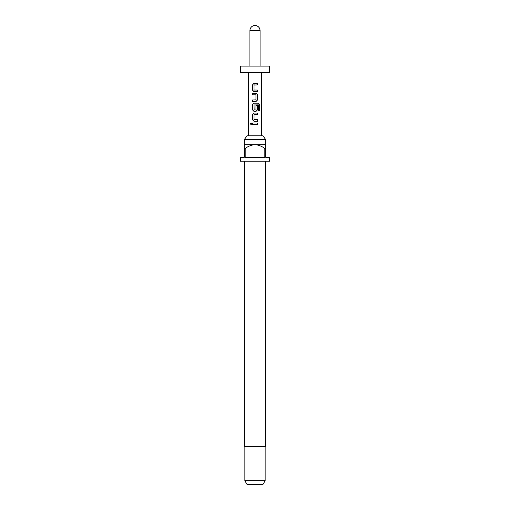 <?xml version="1.0" encoding="UTF-8"?>
<svg xmlns="http://www.w3.org/2000/svg" width="510" height="510" viewBox="0 0 510 510"><rect width="100%" height="100%" fill="white"/><g stroke="black" fill="none" stroke-linecap="round" stroke-linejoin="round"><path stroke-width="0.76" d="M250.346 123.732L251.041 122.789L251.825 123.732L251.035 124.676L250.346 123.732L251.079 122.789M255 91.577L253.929 91.577L252.565 90.155L252.565 84.832L253.929 83.41L257.429 83.41L257.429 84.934L254.031 85.036L254.031 89.958L257.429 90.06L257.429 91.577L253.954 91.577L252.616 90.155L252.616 84.832L253.954 83.41M254.133 90.06L257.384 90.06L257.384 91.577M252.565 101.471L252.616 99.947L255.956 99.845L255.956 94.924L252.616 94.822L252.616 93.305L256.058 93.305L257.429 94.72L257.429 100.049L256.058 101.471L252.565 101.471L252.565 99.947L255 99.947M253.929 111.358L252.565 109.937L252.565 104.614L253.929 103.192L258.557 103.192L259.635 104.614L259.635 111.001L258.468 111.001L258.379 104.882L254.031 104.983L254.133 110.001L255.956 109.899L255.956 105.576L257.429 105.576L257.384 109.937L256.039 111.358L253.929 111.358L252.616 109.937L252.616 104.614L253.954 103.192M257.384 119.729L257.384 121.246L254.7 121.246M254.152 119.729L257.429 119.729L257.429 121.246L253.929 121.246L252.565 119.831L252.565 114.501L253.929 113.08L257.429 113.08L257.429 114.603L254.031 114.705L254.031 119.627L255 119.729M253.929 121.246L252.616 119.831L252.616 114.501L253.954 113.08L255 113.08M252.565 124.497L252.616 122.974L257.429 122.974L257.429 124.497L252.565 124.497L252.565 122.974L257.384 122.974L257.384 124.497L255 124.497M244.22 139.619L247.133 135.813L262.867 135.813L265.78 139.619L244.22 139.619L244.22 148.493L245.176 148.493L245.176 157.367L264.824 157.367L264.824 148.493L265.78 148.493L265.78 157.367L269.58 157.367L269.58 161.173L240.42 161.173L240.42 157.367L244.22 157.367L244.22 148.493M244.539 161.173L244.539 446.46L265.461 446.46L265.461 161.173M265.78 148.493L265.78 144.687L244.22 144.687M265.143 480.694L262.95 484.5L247.05 484.5L244.857 480.694L265.143 480.694L265.143 446.46M255 72.414L269.58 72.414L269.58 66.077L240.42 66.077L240.42 72.414L255 72.414M257.429 105.576L257.429 109.937L256.058 111.358M255.841 94.822L252.565 94.822L252.565 93.305L256.058 93.305L257.429 94.72M255 84.934L254.133 84.934M260.074 66.077L260.074 30.574C259.769 27.489 258.079 25.8 255 25.5A5.074 5.074 0 0 0 249.925 30.574L260.074 30.574A5.074 5.074 0 0 0 255 25.5M245.176 148.493C248.109 146.255 251.379 144.987 255 144.687C258.647 144.999 261.917 146.262 264.824 148.493M251.079 124.676L250.442 123.732M257.384 113.08L257.384 114.603L255 114.603M258.557 103.192L259.635 104.614M259.539 104.614L259.539 111.001M257.384 94.72L257.429 100.049M257.384 100.049L256.039 101.471M255 83.41L257.384 83.41L257.384 84.934M265.78 144.687L265.78 139.619M261.337 135.813L261.337 72.414M248.663 135.813L248.663 72.414M249.925 66.077L249.925 30.574M244.857 480.694L244.857 446.46"/></g></svg>
